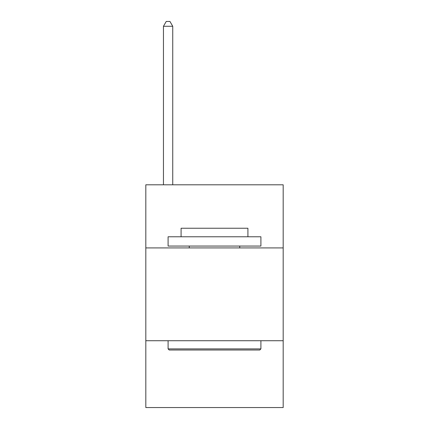 <?xml version="1.0" encoding="UTF-8"?>
<svg xmlns="http://www.w3.org/2000/svg" width="429" height="429" viewBox="0 0 429 429"><rect width="100%" height="100%" fill="white"/><g stroke="black" fill="none" stroke-linecap="round" stroke-linejoin="round"><path stroke-width="0.64" d="M283.183 247.914L283.183 184.802L145.817 184.802L145.817 247.914L283.183 247.914L283.183 407.55L145.817 407.55L145.817 247.914M283.183 340.723L145.817 340.723M169.208 350.005L168.093 348.895L260.907 348.895L259.792 350.005L169.208 350.005M260.907 236.776L260.907 246.058L168.093 246.058L168.093 236.776L260.907 236.776M181.086 236.776L181.086 228.239L247.914 228.239L247.914 236.776M260.907 340.723L260.907 348.895M168.093 340.723L168.093 348.895M239.747 246.058L239.747 247.914M189.253 246.058L189.253 247.914M172.737 184.802L172.737 26.276L163.454 26.276L163.454 184.802M163.454 26.276L166.238 21.45L169.948 21.45L172.737 26.276"/></g></svg>

